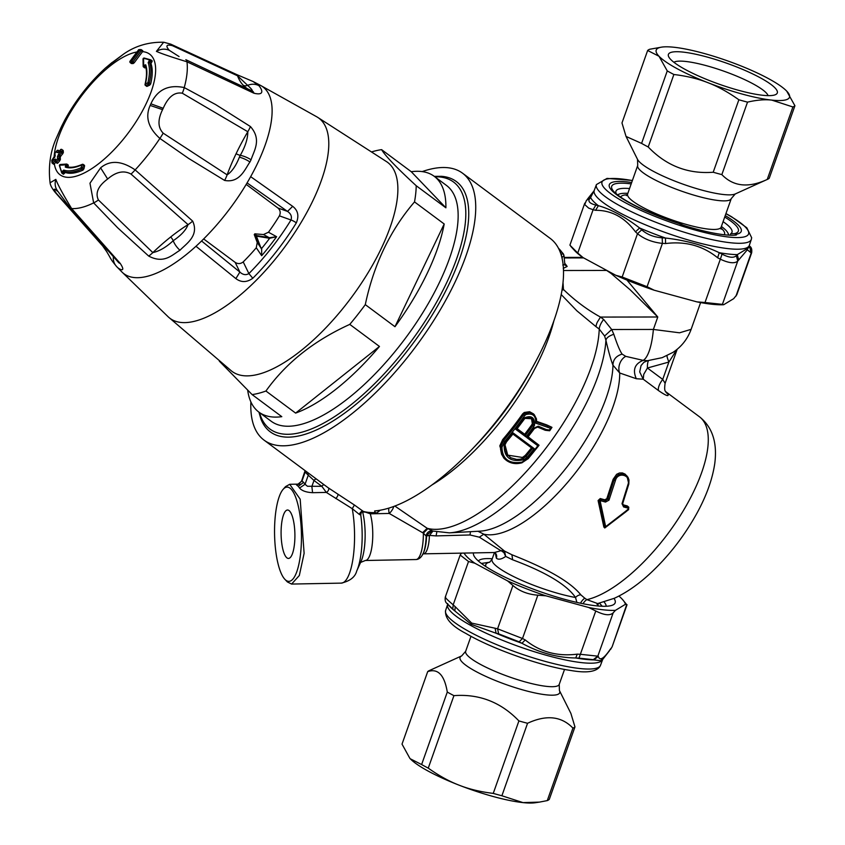 <?xml version="1.0" encoding="UTF-8"?>
<svg xmlns="http://www.w3.org/2000/svg" width="845" height="845" viewBox="0 0 845 845"><rect width="100%" height="100%" fill="white"/><g stroke="black" fill="none" stroke-linecap="round" stroke-linejoin="round"><path stroke-width="1.27" d="M294.725 541.244A24.22 6.908 88.9 0 1 288.515 558.439A24.22 6.908 88.9 0 1 281.1 534.357A24.22 6.908 88.9 0 1 287.606 510.01A24.22 6.908 88.9 0 1 294.725 541.244M168.44 317.065A124.743 49.475 126.6 0 0 193.558 321.501A124.743 49.475 126.6 0 0 237.984 296.901A124.743 49.475 126.6 0 0 316.009 193.896A124.743 49.475 126.6 0 0 317.202 117.054L386.989 161.923A130.288 51.672 126.6 0 1 383.862 242.885A130.288 51.672 126.6 0 1 303.038 348.996A130.288 51.672 126.6 0 1 231.498 370.987L168.44 317.065L121.722 271.794M411.272 171.725A146.914 58.273 126.6 0 1 434.214 176.309A146.914 58.273 126.6 0 1 445.896 207.807L411.272 171.725L381.602 149.649C385.204 155.776 396.738 167.806 416.215 185.731A146.914 58.273 126.6 0 1 414.515 201.913C390.168 230.252 373.765 264.496 365.293 304.633A146.914 58.273 126.6 0 1 349.777 324.385C313.907 340.704 285.969 362.928 265.932 391.024A146.914 58.273 126.6 0 1 252.116 394.594L219.32 361.153M445.896 207.807L416.215 185.731M444.195 223.988A146.914 58.273 126.6 0 1 394.974 326.709L444.195 223.988L414.515 201.913M394.974 326.709L365.293 304.633M372.106 151.773A146.914 58.273 126.6 0 1 381.602 149.649M379.458 346.461A146.914 58.273 126.6 0 1 295.613 413.099L379.458 346.461L349.777 324.385M295.613 413.099L265.932 391.024M252.116 394.594L281.797 416.669A146.914 58.273 126.6 0 1 258.855 412.085A146.914 58.273 126.6 0 1 247.733 390.517M434.214 176.309L446.466 185.425A146.914 58.273 126.6 0 1 457.863 222.51A146.914 58.273 126.6 0 1 379.173 369.645A146.914 58.273 126.6 0 1 271.108 421.19L258.855 412.085M235.882 278.618L195.977 246.265A116.42 46.179 -53.4 0 0 250.659 176.668L292.676 206.338C297.979 210.394 299.193 215.908 296.341 222.848A5.545 1.12 31.5 0 0 290.997 219.985A120.265 47.7 126.6 0 1 248.884 273.579L252.803 278.258C246.867 282.515 241.226 282.631 235.882 278.618L239.864 272.058L201.585 240.994M203.656 238.945L235.163 262.373L239.864 272.058C242.906 274.847 245.916 275.364 248.884 273.579L243.212 261.908C240.603 263.957 237.92 264.105 235.163 262.373M247.078 182.9L287.511 211.408L292.676 206.338M246.191 184.4L277.889 207.976L287.511 211.408C290.944 213.711 292.106 216.573 290.997 219.985L279.399 215.855A101.738 40.349 126.6 0 1 268.478 232.227L276.6 236.706L269.65 238.258A112.279 44.531 126.6 0 1 261.675 248.409L261.675 255.697L256.278 247.754A101.738 40.349 126.6 0 1 243.212 261.908M279.399 215.855C280.825 212.76 280.329 210.13 277.889 207.976M256.278 247.754L257.229 242.494A406.551 59.139 -114.2 0 0 254.25 234.583L254.841 233.833A406.551 102.118 -170.1 0 0 263.482 234.54L269.101 237.635A8.038 8.038 138.3 0 0 269.682 237.709L269.65 238.258A8.355 8.344 120.5 0 1 269.027 238.184L256.415 236.135L260.968 247.986A8.038 7.975 35.9 0 1 261.179 248.536M269.682 237.709L276.6 236.706A116.061 46.031 126.6 0 1 261.675 255.697L261.675 248.409A8.355 8.27 16.9 0 0 261.454 247.828M268.478 232.227L263.482 234.54M254.841 233.833L256.5 235.565L255.908 236.315L256.5 235.565L269.101 237.635L269.027 238.184M298.232 484.164L296.331 484.586L296.753 485.146L302.183 480.784M305.383 471.763L305.351 470.845M422.173 171.598A166.317 65.973 126.6 0 1 462.542 173.193A166.317 65.973 126.6 0 1 457.451 276.928A166.317 65.973 126.6 0 1 354.668 411.494A166.317 65.973 126.6 0 1 264.02 440.108L316.41 479.041L315.354 479.21A2.767 1.099 126.6 0 0 313.991 480.478L321.839 486.308L326.339 492.424L312.587 492.688L311.858 486.498L313.991 480.478L308.277 475.175A158.913 55.907 105.3 0 1 306.703 473.654A158.913 55.907 -74.7 0 1 305.193 471.964L301.971 481.069A53.309 18.759 -74.7 0 1 303.598 482.411L298.232 486.35A47.563 16.995 -73 0 0 296.753 485.146M359.516 514.573L360.73 514.932A44.352 12.643 88.9 0 1 360.73 555.989A44.352 12.643 88.9 0 1 356.738 570.956C355.185 577.019 350.02 581.075 341.253 583.124A49.897 14.217 88.9 0 0 352.259 508.679L359.516 514.573A2.767 1.922 131.1 0 1 360.868 512.017A2.767 1.922 131.1 0 1 363.339 511.436L354.425 505.014L352.259 508.679L326.339 492.424A2.767 1.51 125.1 0 0 328.441 490.206A2.767 1.51 125.1 0 0 328.367 487.892L324.248 484.882A2.767 1.099 126.6 0 0 323.202 485.051A2.767 1.099 126.6 0 0 321.839 486.308L307.443 486.266L305.045 484.28L299.521 488.03A47.563 16.995 107 0 0 298.232 486.35M312.587 492.688C306.217 492.35 301.866 490.797 299.521 488.03M283.149 489.318L285.525 486.625L289.708 484.291L300.186 499.194L304.115 553.317L299.331 575.498L291.599 584.064L287.363 581.93L284.849 579.29A47.119 13.435 88.9 0 1 274.572 534.484A47.119 13.435 88.9 0 1 283.149 489.318A47.119 13.435 88.9 0 1 296.996 501.191A47.119 13.435 88.9 0 1 299.912 558.661A47.119 13.435 88.9 0 1 284.849 579.29M434.267 176.351L441.491 176.309A155.934 61.854 126.6 0 1 468.436 220.894A155.934 61.854 126.6 0 1 372.117 389.978A155.934 61.854 126.6 0 1 260.947 419.046L258.908 412.117M462.542 173.193L550.338 238.501A166.317 65.973 126.6 0 1 545.247 342.236A166.317 65.973 126.6 0 1 442.463 476.802A166.317 65.973 126.6 0 1 374.652 510.94L375.191 512.556L376.627 513.01L380.334 510.19M354.425 505.014L328.367 487.892M264.02 440.108A166.317 65.973 126.6 0 1 250.88 401.903M303.598 482.411A53.309 18.759 105.3 0 1 305.045 484.28L308.277 475.175L307.929 472.767M507.444 455.096L522.453 457.451L525.21 455.444A141.368 56.076 -53.4 0 0 531.473 447.861M517.151 428.668L524.682 434.277A141.368 56.076 -53.4 0 0 531.801 424.708L532.656 425.595A3.401 3.158 115 0 0 533.174 424.517L533.216 421.074L531.906 418.761L529.213 417.303L525.03 418.275M531.473 418.359L532.329 423.641L531.801 424.708M361.586 511.309L360.73 514.932A2.767 2.715 62.3 0 1 362.093 511.869L376.627 513.01M363.339 511.436L363.339 511.436A166.317 65.973 126.6 0 0 366.265 512.07A166.317 65.973 126.6 0 0 375.191 512.556M522.453 457.451L523.879 459.701L527.122 457.346L526.065 456.332L523.287 458.317L520.024 459.247L516.675 459.437L510.697 457.736L506.324 453.564L505.12 450.818L504.909 444.935M507.845 455.539L504.961 444.692L506.461 441.755L505.891 441.555L506.461 441.755M524.682 434.277L525.537 435.164A144.421 57.28 -53.4 0 0 532.656 425.595L533.85 426.429A4.552 4.225 120.6 0 0 534.558 425.003L532.329 423.641M378.528 511.753L378.106 510.549M363.572 511.478L370.279 513.813A5.545 1.584 88.9 0 1 370.057 512.873M527.122 457.346A145.53 57.724 -53.4 0 0 534.262 448.653L532.456 448.589L512.926 434.055L532.456 448.589A144.421 57.28 -53.4 0 1 526.065 456.332L525.21 455.444M513.021 432.862L512.957 434.013L506.493 441.872L504.993 444.829L504.138 445.019L505.891 441.555A145.53 57.724 126.6 0 0 513.021 432.862L534.262 448.653M523.879 459.701C510.517 462.479 503.937 457.589 504.138 445.019M534.558 425.003C534.832 417.567 531.558 415.138 524.756 417.715A4.552 4.119 121.4 0 0 523.646 418.835L524.08 419.215A144.421 57.28 126.6 0 1 516.95 428.785M523.646 418.835A145.53 57.724 126.6 0 1 515.777 429.355L516.96 428.922L524.903 418.37M524.756 417.715L525.02 418.402L531.906 418.761M533.85 426.429A145.53 57.724 -53.4 0 1 525.991 436.949L525.537 435.164L517.024 428.837M496.364 558.239A5.545 5.081 136.2 0 0 495.35 553.042L494.42 552.503L501.127 550.676L503.916 552.609L505.69 556.432C501.55 559.316 498.444 559.908 496.364 558.239L495.286 552.968M597.478 603.7L598.292 606.013M576.892 602.422L575.529 597.499A5.545 3.612 137.6 0 1 580.885 594.891L584.856 598.249A162.06 60.724 26.5 0 1 586.937 599.644L597.647 603.573L614.347 598.271C626.367 592.736 638.345 584.434 650.27 573.375C668.701 556.147 684.207 536.184 696.787 513.496C706.462 495.878 712.462 479.189 714.775 463.44C717.447 442.484 712.324 426.915 699.385 416.722L699.385 416.722A112.269 44.531 -53.4 0 1 681.852 513.126A112.269 44.531 -53.4 0 1 586.937 599.644A5.545 1.701 123.9 0 0 582.987 603.721M393.728 506.451A5.545 1.722 -55.2 0 1 389.239 513.454L422.595 532.709A28.318 25.582 65.6 0 0 423.377 533.142L426.186 536.1A5.545 5.397 93.4 0 1 431.901 530.945L431.901 530.945A5.545 5.397 93.4 0 1 432.27 530.977L426.746 534.927L429.418 535.635A22.181 6.316 88.9 0 1 426.757 550.581A22.181 6.316 88.9 0 1 423.546 553.845L422.616 554.119M527.449 458.529L528.051 458.846L539.015 445.326L537.832 445.759A145.53 57.724 -53.4 0 1 527.449 458.529L521.999 462.141C509.039 464.158 502.352 459.194 501.951 447.237L504.581 441.523A145.53 57.724 -53.4 0 0 524.703 415.603L525.907 414.546C532.815 412.856 536.079 415.719 535.677 423.144L550.56 428.309L551.975 427.348L547.634 425.838L547.402 426.915M537.832 445.759L526.805 437.552A145.53 57.724 -53.4 0 0 533.903 428.098L538.233 426.197L546.282 429.566L549.377 430.02L549.577 430.76L545.247 430.274L546.282 429.566M426.746 534.927A5.471 5.45 -132.3 0 0 426.556 536.068L426.186 536.1A25.646 7.309 88.9 0 1 423.493 552.693A25.646 7.309 88.9 0 1 423.123 553.559A25.646 7.309 88.9 0 1 423.091 553.655L423.63 552.461A24.252 6.908 88.9 0 1 423.588 552.545M432.967 531.082L429.461 535.392L436.094 535.91L470.01 534.969L470.475 531.685M423.63 552.461A24.252 6.908 88.9 0 0 423.641 552.419L423.672 552.366A24.252 6.908 88.9 0 0 426.556 536.068A4.162 0.729 -178 0 1 429.418 535.635M628.236 509.06A122.557 49.052 140.7 0 1 625.532 511.362L605.664 526.678L600.256 501.486L600.975 500.81A975.848 189.417 19.3 0 0 605.516 502.057L608.97 500.166L615.392 480.625C617.568 471.425 631.12 474.7 628.184 483.868L622.004 503.662L623.599 506.937A977.58 189.755 19.3 0 0 628.099 508.141L628.638 509.609L604.777 527.988L603.858 527.026L598.091 500.536L600.235 498.55A957.881 184.886 19.5 0 0 604.756 499.807L606.816 498.687L613.132 479.295L616.628 474.309L619.448 472.989L622.406 472.925L625.11 474.119L627.983 477.277L628.965 479.939L628.817 484.027L628.184 483.868M512.64 559.791L511.912 554.753L504.507 551.077L500.641 550.549L479.326 537.177L483.826 534.188L504.507 551.077L505.701 556.422L512.64 559.791C531.737 566.9 563.837 580.346 575.529 597.499A55.443 10.7 -160.5 0 1 530.174 583.916A55.443 10.7 19.5 0 1 492.065 559.316L489.593 562.263M479.326 537.177L470.01 534.969M558.545 248.324A163.55 64.875 126.6 0 1 562.136 252.602A5.545 5.059 -39.1 0 1 564.006 256.003L563.192 253.701L558.503 248.24M535.677 423.144L536.564 421.951L547.634 425.838L546.726 424.887L535.677 421.021M536.586 422.067L536.48 418.962L534.367 414.81L536.586 422.067M549.683 430.76L551.975 427.348L546.726 424.887M549.377 430.02L549.577 430.76L549.377 430.02A145.53 57.724 -53.4 0 0 550.56 428.309M526.805 437.552L527.988 436.981A144.421 57.28 126.6 0 0 534.346 428.468L538.233 426.197M537.547 427.031L545.226 430.253L549.662 430.77M545.247 430.274L537.642 427.084L534.431 428.51L527.988 436.981M522.073 462.69L528.019 458.74L522.073 462.69L515.418 463.556L510.454 462.564L507.243 461L503.821 458.001L501.581 454.251L500.557 449.16L500.684 446.794L503.525 440.509L504.581 441.523M524.703 415.603L523.488 414.789L525.157 413.385L525.907 414.546M521.999 462.141L522.115 462.754C515.196 464.655 509.324 463.324 504.497 458.761L503.578 457.8L499.796 445.875L502.669 439.622A141.368 56.076 -53.4 0 0 522.632 413.892L524.28 412.476L525.157 413.385L530.047 412.582L534.367 414.81L533.459 413.86M436.094 535.91L436.812 532.086M422.595 532.709L427.179 528.283L432.862 531.093M388.774 508.12A5.545 1.584 88.9 0 0 389.239 513.454L370.279 513.813A27.716 7.901 88.9 0 1 372.296 543.726A27.716 7.901 88.9 0 1 365.367 560.488L415.983 559.538A27.716 7.901 88.9 0 0 420.409 554.457A27.716 7.901 88.9 0 0 423.377 533.142L427.813 528.706M598.281 603.457A59.594 11.503 -160.5 0 1 598.006 604.703A5.545 5.102 -14.2 0 1 597.33 603.816M622.004 503.662L623.642 505.606L622.67 503.652L628.817 484.027L626.916 475.872L623.04 473.855L618.424 474.679L614.896 478.09L613.977 480.171L615.392 480.625M623.599 506.937L623.642 505.606A984.752 190.072 19.5 0 0 628.131 506.82L628.786 507.211L628.553 509.556A121.511 48.63 140.9 0 1 625.891 511.806L605.147 527.671M628.099 508.141L628.553 509.556M605.664 526.678L604.777 527.988L598.957 501.444L600.256 501.486M598.091 500.536L598.957 501.444L601.07 499.427L600.975 500.81M613.132 479.295L613.977 480.171L607.988 498.687L605.601 500.673L605.516 502.057M665.702 391.774A104.252 36.029 103.4 0 1 666.547 392.608L665.86 392.038M564.006 256.003L562.094 257.229L561.471 255.803M394.816 506.039L427.179 528.283A141.368 56.076 -53.4 0 0 531.294 466.039A141.368 56.076 -53.4 0 0 599.232 329.075L596.052 326.709A11.091 4.394 126.6 0 1 597.309 322.177L600.468 317.076C587.37 309.861 575.16 300.778 563.847 289.846L562.052 290.015M528.178 436.876L539.004 445.188L528.051 437.034M524.28 412.476L529.593 411.716L533.459 413.87M477.964 531.273L483.826 534.188A112.269 44.531 -53.4 0 0 568.643 481.164A112.269 44.531 -53.4 0 0 619.702 372.994L612.963 365.167A116.504 46.211 -53.4 0 1 559.981 475.545A116.504 46.211 -53.4 0 1 479.875 531.167A116.504 46.211 -53.4 0 1 479.802 531.167L449.244 532.868A137.133 54.397 -53.4 0 0 449.339 532.857A137.133 54.397 -53.4 0 0 540.071 471.531A137.133 54.397 -53.4 0 0 605.907 340.208C608.58 351.774 610.935 360.097 612.963 365.167C613.037 359.674 616.079 355.977 622.1 354.097C619.913 350.971 617.156 344.359 613.808 334.282C609.118 335.824 606.488 337.81 605.907 340.208L604.597 336.025L599.232 329.075A11.091 4.394 126.6 0 1 603.647 319.442L600.468 317.076L657.78 316.991L653.375 329.444L611.706 329.508L613.808 334.282M580.483 603.203A5.545 1.616 123.5 0 1 584.856 598.249M676.961 349.439L668.881 362.051L647.418 368.008L643.753 374.324L643.214 379.204L636.296 378.718C632.451 369.878 634.753 363.762 643.193 360.371A44.352 12.855 -90.1 0 0 653.375 329.444L679.549 332.803L691.136 329.339C687.545 339.077 681.471 346.777 672.895 352.418L662.184 357.657L647.555 360.688L643.193 360.371L625.754 356.358L622.1 354.097M677.172 349.27L665.078 383.419C663.843 392.629 665.902 390.781 666.166 392.481L667.92 394.182C669.071 396.886 665.944 395.692 658.53 390.591A11.091 4.394 126.6 0 1 662.734 379.405L664.878 382.901M511.912 554.753C532.963 563.15 566.879 577.462 580.885 594.891M628.131 506.82L627.275 505.933A957.881 184.886 -160.5 0 1 622.786 504.718L623.642 505.606M627.275 505.933L628.786 507.211M667.92 394.182A104.252 36.029 -76.6 0 0 666.547 392.608M625.754 356.358A11.091 7.89 110.2 0 0 619.702 372.994L636.296 378.718M562.781 265.024L564.819 264.517L564.08 256.183M561.228 294.567L576.881 310.823L596.052 326.709M563.023 282.8L563.457 289.444L562.136 289.497M658.53 390.591L643.214 379.204L639.686 371.927L641.059 365.547L643.869 362.325L647.555 360.688M667.339 355.238C666.599 355.354 667.106 357.625 668.881 362.051L662.734 379.405L647.418 368.008A11.091 2.852 83.5 0 1 648.611 360.583M604.597 336.025L611.706 329.508L603.647 319.442M563.245 268.383L567.153 266.471A142.478 55.802 -57.6 0 0 564.713 263.313M605.823 269.893L611.019 273.389L630.095 289.74L657.78 316.991L626.927 280.065M564.798 264.665L567.153 266.471M563.541 270.516L606.805 270.432M81.141 167.732A557.172 412.761 -114.9 0 1 81.817 164.891A66.385 26.332 -53.4 0 1 65.329 167.12L65.604 164.659A84.479 29.881 128.3 0 1 59.625 165.081A82.292 35.912 127.6 0 0 61.801 171.873L63.734 170.088A69.712 27.653 -53.4 0 0 81.141 167.732A1.109 0.834 -114.1 0 0 81.659 169.106L82.673 167.912A1.109 0.539 -166.8 0 0 81.141 167.732M66.966 164.226L65.604 164.659L67.146 164.268L66.903 165.324L65.604 164.659M61.093 164.648L59.435 165.768L61.706 172.855A1.109 0.972 -26.7 0 1 61.801 171.873L63.121 172.528L61.875 171.746M83.306 164.479A1.109 1.109 0 0 0 82.218 164.374A1.109 0.834 66 0 0 81.817 164.891A1.109 0.549 -166.5 0 1 83.349 165.071L84.574 165.99A554.404 410.754 65.1 0 0 83.908 168.831L82.673 167.912A556.063 411.98 -114.9 0 1 83.349 165.071L83.011 164.511A1.109 0.834 66 0 0 82.218 164.374C75.68 167.204 70.473 167.944 66.575 166.571L66.818 165.483L65.519 164.817M83.908 168.831L83 170.098A70.684 28.033 -53.4 0 1 65.35 172.486L64.421 173.309L63.185 172.391L64.009 171.482A1.109 1.014 109.3 0 1 63.734 170.088M64.357 173.447L63.375 174.25L61.97 173.172A1.109 0.972 -26.7 0 1 61.706 172.855A1.109 1.109 0 0 0 62.034 173.246L63.121 172.528L64.421 173.309M68.139 166.233L66.818 165.483L68.139 166.233L68.287 165.113M67.959 167.553L68.054 166.391M57.428 156.811A1.109 0.929 -5.8 0 1 59.076 156.61L59.562 155.163L58.611 154.043L57.428 156.811A553.211 205.039 46.6 0 0 57.618 158.628A557.13 467.898 174.7 0 0 55.675 160.983A552.799 204.881 -133.4 0 1 55.474 159.166A1.109 0.929 174.2 0 0 55.284 159.779L55.474 161.606A1.109 0.929 -6.2 0 0 55.823 162.198L57.872 163.011A554.531 465.711 -5.3 0 1 59.815 160.666L60.396 159.272A550.327 203.972 -133.4 0 1 60.206 157.466L60.798 156.082A554.5 465.679 -5.3 0 1 62.762 153.748L63.364 152.375A550.908 204.184 -133.4 0 1 63.195 150.579L62.942 150.389M55.781 162.166A554.436 465.637 174.7 0 0 54.376 163.909A75.142 29.807 -53.4 0 0 119.663 143.587A75.142 29.807 -53.4 0 0 142.562 51.651A554.394 488.748 -89.6 0 0 134.292 62.71L131.778 61.083A557.172 491.167 -89.5 0 1 140.08 49.971A551.954 140.935 -150 0 0 138.506 49.961A557.172 491.209 90.4 0 0 130.204 61.072A553.845 141.738 30.1 0 1 131.778 61.083A1.109 0.972 -89.4 0 0 131.989 62.72L133.056 61.791A556.063 490.216 -89.6 0 1 141.347 50.711L141.358 49.77A1.109 0.972 90.6 0 0 140.08 49.971L142.562 51.651M131.387 63.417L131.566 63.555A551.193 141.052 -149.9 0 1 133.14 63.565L134.292 62.71M144.675 58.242A1.109 0.972 95.6 0 0 143.396 58.463L143.386 59.91L143.396 58.463A84.479 29.638 125.4 0 1 143.534 65.456L143.513 66.797L143.534 65.456L145.678 67.537L144.653 67.653L145.815 67.42L143.671 65.34L145.699 64.833A66.385 26.332 126.6 0 1 145.403 83.951A557.172 369.085 -165.8 0 1 147.875 82.789A1.109 0.644 65.1 0 0 148.393 84.257A556.063 368.346 -165.8 0 0 145.931 85.419A1.109 0.644 -115.3 0 1 145.403 83.951A1.109 0.75 13.5 0 0 145.055 84.352A1.109 1.109 0 0 0 145.446 85.482L147.157 86.338A554.404 367.248 14.2 0 1 149.628 85.176L148.393 84.257L149.322 82.979A1.109 0.75 -166.5 0 0 147.875 82.789A69.712 27.653 126.6 0 0 148.171 62.614L149.47 60.248L151.72 62.245L152.269 60.946L150.991 59.984M150.959 63.523L149.618 62.519A70.684 28.033 126.6 0 1 149.322 82.979L150.663 83.982A70.684 28.033 126.6 0 0 150.959 63.523L151.604 62.34M150.663 83.982L149.628 85.176M146.544 85.926L147.157 86.338L146.544 85.926M59.234 151.16L58.537 150.642A1.109 0.94 175.6 0 0 56.89 150.822A557.13 467.898 -5.3 0 0 54.946 153.177L54.988 152.987A1.109 1.109 0 0 0 54.745 153.779L54.745 153.779A1.109 0.94 -4.4 0 1 54.946 153.177A552.545 204.036 -133.2 0 0 55.083 154.962L55.242 156.188L55.083 154.962L53.9 157.73L54.756 157.645L53.9 157.73A557.172 467.929 -5.3 0 0 51.978 160.096A552.07 204.617 -133.4 0 0 52.147 161.902A557.172 467.929 174.7 0 1 54.069 159.525L55.633 160.381M59.815 160.666L58.569 159.737L59.266 158.427A1.109 0.929 173.8 0 0 57.618 158.628L58.569 159.737A556.021 466.958 174.7 0 0 56.626 162.092L55.675 160.983A1.109 0.929 -6.2 0 0 55.474 161.606A1.109 1.109 0 0 0 55.939 162.398L57.228 163.36M63.195 150.579L62.055 149.723A1.109 0.929 174.9 0 0 60.417 149.903A553.845 205.272 46.6 0 0 60.586 151.709A557.172 467.929 174.7 0 0 58.611 154.043M143.513 66.797L144.453 66.628A556.063 495.698 158.4 0 1 144.579 66.501L145.467 66.163M143.396 58.463A82.261 35.712 125.3 0 1 149.586 60.143L150.78 59.858L144.231 58.062A1.109 1.109 0 0 0 143.027 59.308L143.154 66.079A1.109 1.109 0 0 0 143.597 67.04L144.77 67.917M152.29 60.956L150.801 59.868A1.109 1.109 0 0 1 150.959 59.963L150.484 61.326L149.586 60.143A557.172 496.68 158.4 0 0 149.47 60.248M145.372 65.899C146.977 70.399 146.872 76.546 145.055 84.352A1.109 0.75 13.5 0 0 145.403 85.081L146.65 86.38M148.171 62.614L149.618 62.519L150.378 61.421A556.063 495.698 158.4 0 1 150.484 61.326L151.72 62.245M52.316 163.117L53.119 163L52.147 161.902A1.109 0.929 174.5 0 0 52.316 163.117M63.121 150.399L62.055 149.723A552.746 204.86 46.6 0 0 62.224 151.519A1.109 0.929 -5.5 0 0 60.586 151.709L61.527 152.829L62.224 151.519L63.364 152.375M60.755 149.639L60.46 149.713A1.109 1.109 0 0 1 61.97 149.544L61.674 149.544M58.632 151.878A552.112 204.627 46.6 0 1 58.537 150.642L58.157 150.452M58.749 152.586L58.051 152.459L60.417 149.903A557.172 467.929 -5.3 0 0 58.442 152.237L58.664 151.973M58.442 152.237L57.037 152.607A553.211 205.039 46.6 0 1 56.89 150.822L55.168 152.913M54.069 159.525L55.474 159.166M130.214 62.498L130.426 62.699A1.109 0.982 -89.8 0 1 130.204 61.072L130.067 61.125A1.109 1.109 0 0 0 130.288 62.657M131.017 174.07A13.858 2.662 128.7 0 0 135.158 169.898L192.66 221.105A13.858 3.802 134.2 0 1 188.044 224.622A138.77 54.291 -53.1 0 0 170.627 237.022A138.76 54.291 -53.1 0 0 152.839 252.602L98.421 199.98C95.052 193.03 98.126 186.037 107.653 179.013C116.092 171.757 123.877 170.109 131.017 174.07L188.044 224.622C186.069 230.009 181.126 235.375 173.193 240.719A5.545 2.831 51.5 0 0 170.627 237.022M148.678 256.067A13.858 3.306 -49.3 0 0 152.839 252.602C159.525 251.113 166.307 247.152 173.193 240.719A13.858 7.077 -128.5 0 0 179.953 250.257C171.82 255.137 163.972 264.126 148.678 256.067L117.571 227.706L93.647 202.885A13.858 3.919 -42.4 0 0 98.421 199.98M247.511 88.757A138.77 54.978 126.2 0 1 243.307 85.334A138.77 54.978 126.2 0 1 237.561 75.807L247.638 85.366C251.377 88.767 252.866 90.626 252.095 90.954A13.858 5.704 115.4 0 1 252.328 91.049L185.826 59.689A13.858 4.077 115.2 0 1 185.932 59.731A13.858 4.077 115.2 0 1 186.956 61.791C171.239 56.985 161.057 53.51 156.41 51.365L163.655 42.25C148.635 41.912 135.242 45.894 123.476 54.175L105.467 68.022C89.211 82.894 75.638 100.27 64.738 120.159L62.097 125.366A34.497 2.693 -66.4 0 0 61.347 126.93L56.435 137.925C50.299 151.53 48.186 166.476 50.077 182.773L55.823 179.393C57.872 184.844 63.143 194.572 71.635 208.567A13.858 4.405 139 0 1 70.124 207.986L58.199 191.773C53.71 187.865 53.098 188.382 56.351 193.336L108.075 250.891M104.357 246.761A138.77 55.105 -52.9 0 0 103.502 246.444A13.858 5.112 -42.3 0 1 102.625 245.884L55.305 192.533A13.858 6.654 -40.8 0 0 56.351 193.336M252.412 91.08L252.328 91.049A13.858 5.704 115.4 0 1 253.944 93.225L186.956 61.791A98.464 39.05 -53.4 0 1 184.242 87.574A13.858 3.623 116.7 0 1 182.298 93.214L247.807 131.725A138.77 54.238 -53.6 0 0 236.125 153.653A138.77 54.238 -53.6 0 0 227.136 174.862L163.159 133.151A13.858 2.63 -53.8 0 1 159.874 138.422L188.562 158.374L224.612 180.429C239.853 183.27 244.923 169.127 249.93 161.997A74.677 62.995 -20.3 0 0 251.049 159.768C254.187 150.304 261.844 139.541 250.437 126.549L215.623 104.558L184.242 87.574C168.377 84.31 157.254 89.728 150.885 103.819A34.497 26.248 -33.1 0 0 150.167 105.424C145.023 116.959 148.266 127.954 159.874 138.422A98.464 39.05 -53.4 0 1 140.09 164.416A98.464 39.05 -53.4 0 1 135.158 169.898C121.564 160.645 110.051 159.958 100.597 167.838L89.971 183.217L93.647 202.885A98.464 39.05 -53.4 0 1 71.635 208.567L120.233 263.408C126.972 273.674 118.406 268.932 116.663 266.597L116.663 266.597A13.858 12.696 -43.8 0 1 116.642 266.566L116.642 266.566A13.858 12.696 -43.8 0 1 113.388 256.785M55.305 192.533C52.02 188.446 50.277 185.192 50.077 182.763L50.13 183.006M55.4 160.909L55.031 160.635A556.063 467 174.7 0 0 53.119 163L54.355 163.93L53.679 164.131L54.376 163.909M192.66 221.105C199.452 235.913 185.911 243.941 179.953 250.257M195.977 246.265A116.42 46.179 -53.4 0 1 145.91 276.653A116.42 46.179 -53.4 0 1 121.733 271.815A116.42 46.179 -53.4 0 0 121.733 271.815L116.663 266.597M179.055 56.552L169.306 50.341C165.345 45.757 166.37 44.204 172.369 45.662A13.858 6.327 -66.5 0 0 170.785 44.162L163.962 42.282M253.067 81.511L236.494 74.476A13.858 4.816 -64 0 1 237.561 75.807L172.369 45.662M224.612 180.429A13.858 3.602 -59.8 0 0 227.136 174.862C231.847 171.778 235.924 165.895 239.378 157.202A257.229 157.35 95.6 0 0 240.276 155.332A5.545 2.25 25.6 0 1 236.125 153.653M142.72 50.784L142.583 51.63L142.72 50.784L141.559 49.918M62.097 125.366L64.97 119.736M253.944 93.225C266.407 96.193 260.767 87.732 258.855 85.609L253.067 81.521L260.429 85.334A116.42 46.179 -53.4 0 0 260.418 85.334A116.42 46.179 -53.4 0 1 256.215 166.074A116.42 46.179 -53.4 0 1 250.659 176.668M182.298 93.214C174.566 91.82 168.208 96.848 163.212 108.297A72.797 64.009 -9.5 0 0 162.578 109.649C157.624 119.705 157.814 127.542 163.159 133.151M250.437 126.549A13.858 3.211 123.9 0 1 247.807 131.725C247.796 138.749 245.293 146.618 240.276 155.332A13.858 5.619 -154.4 0 1 251.049 159.768M539.501 802.106L535.181 802.75A70.684 13.647 -160.5 0 1 523.013 802.613A70.684 13.647 -160.5 0 1 459.173 785.206A70.684 13.647 -160.5 0 1 410.247 758.768A70.684 13.647 -160.5 0 1 409.888 758.387A70.684 13.647 -160.5 0 1 409.878 758.377L402.019 744.118L427.686 671.638A79.007 15.252 -160.5 0 1 429.302 670.581L461.687 655.9A52.865 10.203 -160.5 0 0 498.307 681.672A52.865 10.203 -160.5 0 0 558.82 693.861A52.865 10.203 -160.5 0 0 559.411 690.502L570.893 713.423L574.959 726.901A79.007 15.252 -160.5 0 1 574.452 727.313A79.007 15.252 -160.5 0 1 572.942 728.115L547.275 800.595L539.501 802.106L523.013 802.613L501.888 795.758A79.007 15.252 -160.5 0 1 493.248 793.392C480.425 791.849 469.07 789.124 459.173 785.206C449.244 781.414 438.935 775.721 428.257 768.126A79.007 15.252 -160.5 0 1 421.623 764.545L410.247 758.768M427.686 671.638C437.879 668.11 444.417 674.923 447.29 692.066L421.623 764.545M572.942 728.115C561.471 716.169 546.345 714.553 527.555 723.278A79.007 15.252 -160.5 0 1 518.914 720.922C500.905 702.163 479.242 693.734 453.923 695.646A79.007 15.252 -160.5 0 1 447.29 692.066M453.923 695.646L428.257 768.126M518.914 720.922L493.248 793.392M527.555 723.278L501.888 795.758M574.959 726.901L549.292 799.37A79.007 15.252 -160.5 0 1 547.275 800.595M464.053 553.074A85.936 16.583 19.5 0 0 474.837 563.224L507.623 580.927L512.926 585.5L497.578 628.817A177.175 135.126 -83.9 0 1 495.107 628.236L496.099 633.243L471.235 624.339L454.863 610.967A184.411 141.485 -80.6 0 1 452.793 609.076L447.079 603.531C445.431 602.432 444.829 600.277 445.294 597.056L460.176 555.038L468.521 561.513L453.184 604.83L452.793 609.076M610.439 649.034A177.175 27.156 111.2 0 0 611.357 647.978L610.439 649.034C603.826 658.741 599.77 661.191 598.292 656.385L593.792 659.892A85.049 16.414 19.5 0 1 575.741 657.97C557.552 657.769 539.617 652.879 521.946 643.288A184.411 170.341 131.5 0 1 519.136 641.82L498.666 633.856A184.337 142.203 -80.8 0 1 496.099 633.243A85.049 16.414 19.5 0 0 521.946 643.288L525.22 639.94C539.997 651.928 557.341 656.66 577.262 654.146L575.741 657.97A184.337 169.803 131.2 0 0 578.983 658.149L593.285 659.67A184.411 30.177 109.2 0 0 593.792 659.892L600.394 660.663L603.066 658.815M615.445 610.343L613.164 612.847C610.048 615.868 604.249 615.255 595.767 610.988L588.69 607.492A85.936 16.583 19.5 0 0 615.445 610.343L625.427 604.302L626.694 604.661L612.15 646.731L610.47 649.594M577.262 654.146A177.175 162.282 136.2 0 0 580.43 654.305L597.827 656.164L593.285 659.67M595.767 610.988L578.983 658.149M498.666 633.856L497.578 628.817L522.506 638.503L519.136 641.82M495.107 628.236L471.668 623.092L455.212 606.689L454.863 610.967A85.049 16.414 19.5 0 1 449.477 606.15L447.1 603.552M445.664 596.992C444.354 596.855 446.857 599.464 453.184 604.83A177.218 135.158 -83.9 0 0 455.212 606.689M588.69 607.492L545.923 595.82L537.842 595.186L522.506 638.503A177.218 162.325 136.2 0 0 525.22 639.94M512.926 585.5C519.559 591.183 527.871 594.415 537.842 595.186M474.837 563.224L468.521 561.513M626.694 604.661L622.395 599.38A85.936 16.583 19.5 0 0 618.899 596.074M461.486 553.126L460.176 555.038M473.475 552.905A75.12 14.502 19.5 0 0 473.971 555.841A75.12 14.502 19.5 0 0 539.511 591.405A75.12 14.502 19.5 0 0 612.836 605.009A75.12 14.502 19.5 0 0 614.009 598.429M492.265 558.767A67.917 13.108 19.5 0 0 478.376 561.006M606.161 606.256A67.917 13.108 19.5 0 0 604.164 602.062M507.623 580.927A85.936 16.583 19.5 0 0 545.923 595.82M625.427 604.302A85.936 16.583 19.5 0 0 622.395 599.38M768.094 95.633A50.563 9.76 19.5 0 0 723.753 71.138A50.563 9.76 19.5 0 0 673.877 62.266M684.767 69.205A57.766 11.154 19.5 0 0 775.509 94.651A57.766 11.154 19.5 0 0 726.573 63.164A57.766 11.154 19.5 0 0 668.733 56.837A57.766 11.154 19.5 0 0 684.767 69.205M721.387 226.46A59.044 11.397 -160.5 0 1 727.872 232.924L728.548 234.276A60.153 11.608 -160.5 0 1 728.897 235.153M617.6 194.994A59.044 11.397 -160.5 0 1 618.73 194.276A59.044 11.397 -160.5 0 1 627.846 193.325M727.872 232.924A59.044 11.397 -160.5 0 1 728.295 235.121M661.762 47.109L649.668 49.263A79.007 15.252 19.5 0 0 647.64 50.489L659.015 56.266A70.684 13.647 19.5 0 0 707.952 82.694A70.684 13.647 19.5 0 0 771.781 100.111A70.684 13.647 19.5 0 0 787.054 91.482A70.684 13.647 19.5 0 0 786.684 91.091A70.684 13.647 19.5 0 0 737.759 64.664A70.684 13.647 19.5 0 0 673.93 47.246A70.684 13.647 19.5 0 0 661.762 47.109A70.684 13.647 19.5 0 0 659.015 56.266L667.254 70.917A79.007 15.252 19.5 0 0 673.877 74.497C686.7 76.039 698.054 78.775 707.952 82.694C717.88 86.486 728.189 92.179 738.868 99.773A79.007 15.252 19.5 0 0 747.519 102.129C756.793 99.974 764.883 99.309 771.781 100.111L792.895 106.966A79.007 15.252 19.5 0 0 794.923 105.752L786.684 91.091M626.377 195.607L627.603 194.023L637.711 165.451L637.521 159.356L626.05 136.446L641.587 143.396A79.007 15.252 19.5 0 0 643.531 144.484A79.007 15.252 19.5 0 0 648.21 146.977C666.219 165.736 687.883 174.165 713.201 172.243A79.007 15.252 19.5 0 0 721.852 174.609C733.323 186.555 748.448 188.171 767.239 179.446A79.007 15.252 19.5 0 0 767.63 179.277A79.007 15.252 19.5 0 0 769.256 178.221L794.923 105.752M626.05 136.446L621.983 122.958L647.64 50.489M767.239 179.446L792.895 106.966M721.852 174.609L747.519 102.129M713.201 172.243L738.868 99.773M641.587 143.396L667.254 70.917M648.21 146.977L673.877 74.497M730.196 235.216L730.735 233.706L734.643 233.653L736.238 234.382A5.545 1.067 -160.5 0 1 736.46 234.868A5.545 1.067 -160.5 0 1 735.921 235.111A71.656 13.826 -160.5 0 1 686.045 226.133L679.993 224.073M751.649 252.803L736.766 294.82L733.661 298.686L723.669 304.728L722.401 304.369L737.748 261.052A177.175 27.156 111.2 0 1 738.657 259.996L737.315 254.62L749.874 247.025A184.411 26.311 113.3 0 1 750.318 247.215L749.864 246.328C751.511 247.437 752.103 249.592 751.649 252.803L750.318 247.215M595.577 210.299A177.175 135.126 -83.9 0 0 593.105 209.718L588.648 208.092L584.74 204.585L586.472 200.276L590.581 197.561A85.049 16.414 -160.5 0 0 598.376 205.694L595.577 210.299C611.442 210.225 624.74 217.408 635.472 231.847L639.612 227.97A85.049 16.414 -160.5 0 0 665.459 238.026C685.696 240.35 703.631 245.24 719.264 252.697A184.411 167.247 140.4 0 1 722.053 254.155C728.95 257.672 733.713 258.179 736.344 255.676A184.337 27.558 113.4 0 1 737.315 254.62A85.049 16.414 -160.5 0 1 719.264 252.697L717.627 257.757C702.85 245.768 685.496 241.036 665.585 243.55L665.459 238.026A184.337 167.648 140.9 0 0 662.205 237.825C654.009 237.223 647.185 234.572 641.725 229.861A184.411 139.605 -87.1 0 0 639.612 227.97C624.782 216.669 611.041 209.243 598.376 205.694A184.337 138.791 -86.9 0 0 595.852 205.081C589.747 203.539 587.687 201.395 589.683 198.649A184.411 28.962 -70.9 0 1 590.581 197.561L594.236 190.431A82.271 15.875 -160.5 0 0 661.181 231.002A82.271 15.875 -160.5 0 0 747.931 247.152A82.271 15.875 -160.5 0 0 749.335 245.356L749.251 246.244M586.472 200.276L589.683 198.649M615.847 275.312L622.163 277.012L647.08 286.708L654.157 290.205A85.936 16.583 -160.5 0 1 615.847 275.312L583.061 257.598L577.758 253.035L593.105 209.718L595.852 205.081M665.585 243.55A177.175 162.282 136.2 0 0 662.417 243.392C652.541 242.335 644.228 239.114 637.5 233.695L641.725 229.861M647.08 286.708L662.417 243.392L662.205 237.825M736.344 255.676L737.748 261.052C734.738 263.798 728.939 263.186 720.341 259.193L722.053 254.155M738.657 259.996L747.35 249.782L750.814 252.644L749.874 247.025A85.049 16.414 -160.5 0 0 749.23 245.927M654.157 290.205L696.914 301.876L705.005 302.51L720.341 259.193A177.218 162.325 136.2 0 0 717.627 257.757M722.401 304.369L705.005 302.51M577.758 253.035L569.91 245.156L584.793 203.127M730.735 233.706A61.537 11.883 19.5 0 0 731.981 232.269A61.537 11.883 19.5 0 0 723.088 221.665M629.546 188.541A61.537 11.883 19.5 0 0 615.963 191.181A61.537 11.883 19.5 0 0 616.47 194.086M723.669 304.728A85.936 16.583 -160.5 0 1 696.914 301.876M583.061 257.598A85.936 16.583 -160.5 0 1 574.537 250.479L570.776 246.37M252.803 278.258A124.352 49.327 -53.4 0 0 296.341 222.848M254.25 234.583L255.908 236.315L260.968 247.986L257.229 242.494M316.41 479.041L324.248 484.882M434.869 176.795A153.874 61.03 126.6 0 1 465.51 220.883A153.874 61.03 126.6 0 1 367.543 390.496A153.874 61.03 126.6 0 1 259.51 412.571M335.761 498.529A2.767 0.866 123.3 0 0 337.504 496.205A2.767 0.866 123.3 0 0 337.863 494.314M356.738 570.956L361.068 561.365A33.261 9.485 -91.1 0 0 364.058 550.148A33.261 9.485 -91.1 0 0 362.568 511.69M525.991 436.949L515.777 429.355M489.72 562.21A59.594 11.503 19.5 0 0 485.917 566.615M561.323 255.285L562.105 253.817A2.767 1.099 126.6 0 0 562.136 252.602L559.707 250.796M551.658 427.728A144.421 57.28 126.6 0 1 549.672 430.601M538.772 445.484A144.421 57.28 126.6 0 1 528.019 458.74M499.796 445.875L501.951 447.237M502.669 439.622L503.525 440.509A144.421 57.28 -53.4 0 0 523.488 414.789L522.632 413.892M622.67 503.652L628.722 484.069M600.235 498.55L601.07 499.427A983.041 189.745 19.5 0 0 605.601 500.673L604.756 499.807M606.816 498.687L608.97 500.166M607.988 498.687L609.298 499.279M474.066 447.153A142.995 56.721 -53.4 0 0 486.382 433.865A142.995 56.721 -53.4 0 0 498.708 419.014A142.995 56.721 -53.4 0 0 529.709 372.339M431.827 485.03A141.368 56.076 -53.4 0 0 488.959 435.376A141.368 56.076 -53.4 0 0 553.845 320.984M562.094 257.229L562.242 258.961M583.631 257.905L564.238 257.936M611.019 273.389L611.759 273.104M66.829 166.708L65.329 167.12M83 170.098L81.659 169.106A70.684 28.033 126.6 0 1 64.009 171.482L65.35 172.486M63.312 174.165L62.129 173.288M136.848 51.999A75.142 29.807 -53.4 0 0 64.347 123.645A75.142 29.807 -53.4 0 0 54.101 157.339M60.206 157.466L59.076 156.61A552.112 204.627 46.6 0 0 59.266 158.427L60.396 159.272M62.762 153.748L61.527 152.829A556.063 467 174.7 0 0 59.562 155.163L60.798 156.082M145.689 66.322L145.699 64.833M131.566 63.555L130.426 62.699A552.746 141.453 30.1 0 1 131.989 62.72L133.14 63.565M54.745 153.779L54.883 155.564L51.978 160.096A1.109 0.929 174.9 0 0 51.788 160.708L51.957 162.515A1.109 1.109 0 0 0 52.422 163.317M51.788 160.708A1.109 1.109 0 0 1 52.031 159.916L52.2 159.821M58.432 150.442A1.109 1.109 0 0 0 56.942 150.642L57.217 150.558M57.037 152.607A1.109 0.929 -4.8 0 1 58.316 152.237M130.067 61.315L138.506 49.961A1.109 0.982 90.2 0 1 139.256 49.58L139.256 49.58A1.109 1.109 0 0 0 138.369 50.013M100.597 167.838L107.653 179.013M55.823 179.393C54.45 184.104 55.231 188.234 58.199 191.773M61.347 126.93L61.896 125.704M139.784 49.76A1.109 0.982 90.2 0 0 139.256 49.58L140.83 49.591A1.109 1.109 0 0 1 141.495 49.823L142.826 50.806M120.233 263.408A13.858 5.999 137.7 0 1 118.585 262.51L70.124 207.986M243.307 85.334A5.545 5.081 136.2 0 0 247.638 85.366A13.858 12.696 -43.8 0 1 258.855 85.609M249.93 161.997A13.858 5.44 -152.1 0 0 239.378 157.202M111.635 62.921L123.476 54.175M169.306 50.341C165.029 48.492 160.73 48.83 156.41 51.365M150.167 105.424L162.578 109.649M150.885 103.819L163.212 108.297M564.534 669.42L559.221 684.408A49.623 9.58 -160.5 0 1 558.387 685.453A49.623 9.58 -160.5 0 1 506.144 675.746A49.623 9.58 -160.5 0 1 465.679 651.284L461.687 655.9M445.621 610.428C444.65 618.244 451.41 625.913 465.891 633.433C491.832 648.854 541.613 666.388 570.914 670.497C586.113 673.159 595.725 671.933 599.728 666.811L600.52 665.279A82.166 15.854 19.5 0 1 550.676 662.86A82.166 15.854 19.5 0 1 468.912 631.447A82.166 15.854 19.5 0 1 445.621 610.428L447.596 604.502A82.271 15.875 19.5 0 0 470.929 625.553A82.271 15.875 19.5 0 0 552.799 657.009A82.271 15.875 19.5 0 0 602.707 659.427L609.498 650.713M613.164 612.847L597.827 656.164A177.218 27.167 111.2 0 0 598.292 656.385M471.668 623.092A5.545 3.306 124.7 0 0 471.235 624.339M637.711 165.451A49.623 9.58 19.5 0 0 651.78 178.179A49.623 9.58 19.5 0 0 701.234 197.17A49.623 9.58 19.5 0 0 731.263 198.586L735.245 193.959L767.63 179.277M637.521 159.356A52.865 10.203 19.5 0 0 652.203 170.679A52.865 10.203 19.5 0 0 735.245 193.959M627.603 194.023A49.623 9.58 19.5 0 0 641.661 206.75A49.623 9.58 19.5 0 0 691.115 225.742A49.623 9.58 19.5 0 0 721.144 227.147L731.263 198.586M724.207 234.741A55.168 10.647 19.5 0 0 720.965 227.97M627.222 194.772A55.168 10.647 19.5 0 0 620.61 197.17M681.936 224.506A69.955 13.499 -160.5 0 1 614.674 193.167A69.955 13.499 -160.5 0 1 631.68 182.488M681.007 224.094C646.858 212.454 624.539 201.691 614.019 191.794A67.177 12.971 -160.5 0 1 631.183 183.904M724.725 217.038A67.177 12.971 -160.5 0 1 734.643 233.653M725.232 215.612A69.955 13.499 -160.5 0 1 736.122 234.255M725.908 213.7A77.729 14.999 -160.5 0 1 717.859 235.406A77.729 14.999 -160.5 0 1 608.432 191.91A77.729 14.999 -160.5 0 1 632.366 180.576M725.95 213.574L731.59 216.742L746.843 227.812L751.67 237.751L751.321 239.431A82.166 15.854 -160.5 0 1 749.916 241.226A82.166 15.854 -160.5 0 1 682.58 231.699A82.166 15.854 -160.5 0 1 603.182 195.026A82.166 15.854 -160.5 0 1 596.422 184.58L594.236 190.431M622.163 277.012L637.5 233.695A177.218 135.158 -83.9 0 0 635.472 231.847M747.35 249.782A5.545 5.45 -103.5 0 0 747.667 248.409M735.932 296.183L751.268 252.866A177.218 27.167 111.2 0 0 750.814 252.644M735.984 235.1L736.238 234.382M317.213 117.054L260.418 85.334M299.774 484.111L298.063 484.206C297.968 485.104 299.151 484.005 301.633 480.911L305.098 470.665M298.38 484.122L289.708 484.291M341.253 583.124L291.599 584.064M362.093 511.88L361.385 512.408M365.367 560.488L360.456 562.495M489.762 562.189L481.375 563.446M599.506 603.224L602.295 606.266M415.983 559.538C418.888 559.443 421.254 557.478 423.091 553.655M492.065 559.316L494.473 552.514L423.546 553.845M597.721 603.562L596.982 604.323M449.339 532.857L432.207 530.966M665.596 391.594L699.385 416.722M564.196 257.419L582.765 257.387M565.052 265.288L564.819 264.506M691.136 329.339L700.611 302.573M68.308 165.124L67.146 164.268A1.109 1.109 0 0 0 66.269 164.067L60.608 164.469A1.109 1.109 0 0 0 59.435 165.768M83.328 164.5L84.511 165.367M59.298 151.086L58.453 150.463M56.446 137.915L61.136 127.289M53.731 164.289L52.401 163.296M131.461 63.533L130.299 62.667M102.625 245.884L106.491 251.345C111.762 259.901 109.765 258.264 116.642 266.566L116.716 266.64M105.467 68.022L112.163 62.403M236.494 74.476L170.785 44.162M559.221 684.408L559.411 690.502M470.982 636.285L465.679 651.284M600.52 665.279L602.707 659.427M447.596 604.502L447.692 603.615M627.032 604.703L612.15 646.731M721.144 227.147L721.102 229.153M618.73 194.276L617.441 194.868M751.321 239.431L749.335 245.356M596.422 184.58L607.059 178.39L632.409 180.439M749.261 245.673L749.864 246.328M587.444 199.145L593.898 191.012"/></g></svg>
